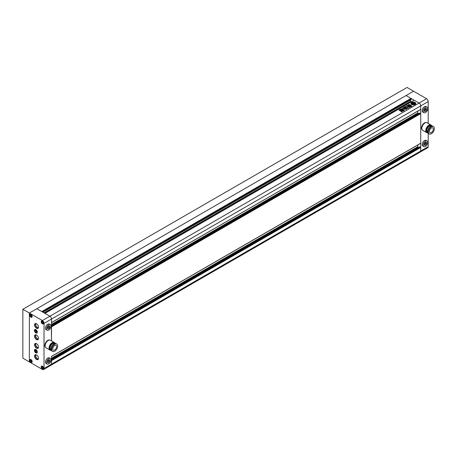 <?xml version="1.0" encoding="UTF-8"?>
<svg xmlns="http://www.w3.org/2000/svg" width="457" height="457" viewBox="0 0 457 457"><rect width="100%" height="100%" fill="white"/><g stroke="black" fill="none" stroke-linecap="round" stroke-linejoin="round"><path stroke-width="0.69" d="M407.044 87.458L413.556 91.217L29.362 313.034L29.362 361.91L29.362 313.034L22.85 309.275L407.044 87.458M22.85 309.275L22.85 358.145L42.387 369.427A2.302 1.331 60 0 0 43.535 369.542A2.302 1.331 60 0 0 44.015 368.485L44.015 323.373L51.504 319.049A2.302 1.331 -120 0 0 49.876 316.227L44.957 313.388L414.179 100.226L419.092 103.059A2.302 1.331 60 0 1 420.72 105.881L420.674 109.486L51.504 322.545L51.504 319.049A2.302 1.331 -120 0 0 49.876 316.227L36.851 308.709L406.067 95.542L410.986 98.381L411.22 99.609L42.907 312.205L411.249 99.546M415.07 102.528A2.416 1.394 0 0 0 412.437 102.225A2.416 1.394 0 0 0 410.946 103.51A2.416 1.394 0 0 0 411.654 104.499A2.416 1.394 0 0 0 414.288 104.802A2.416 1.394 0 0 0 415.779 103.51A2.416 1.394 0 0 0 415.07 102.528M415.773 103.608A2.416 1.394 0 0 0 415.07 102.716A2.416 1.394 0 0 0 412.511 102.397A2.416 1.394 0 0 0 410.952 103.608M412.888 103.779L412.608 103.83A1 0.577 0 0 1 412.557 103.642A1 0.577 0 0 1 412.831 103.248L413.911 103.87L413.122 104.51A1.24 0.714 0 0 1 413.185 104.727L413.185 104.556A1.24 0.714 0 0 0 413.185 104.55A1.24 0.714 0 0 0 413.122 104.322M414.025 103.196L413.562 103.242L414.368 103.213L413.853 102.951A1.382 0.8 0 0 0 412.928 103.071A1.097 0.634 0 0 0 413.042 102.785A1.097 0.634 0 0 0 412.917 102.494A1.817 1.051 0 0 0 411.597 103.259A1.097 0.634 0 0 0 412.591 103.265A1.382 0.8 0 0 0 412.38 103.693A1.382 0.8 0 0 0 412.391 103.796L412.848 104.093L413.271 103.848L412.86 103.705M412.762 104.504A1.817 1.051 0 0 1 412.077 104.253A1.817 1.051 0 0 1 411.551 103.625L411.551 103.813A1.817 1.051 0 0 0 412.077 104.442A1.817 1.051 0 0 0 412.762 104.693L412.762 104.504A0.765 0.44 0 0 0 412.591 104.35L412.083 104.059A0.668 0.383 0 0 1 411.957 103.619L411.957 103.808A0.668 0.383 0 0 0 411.911 103.882M400.618 111.131L400.206 110.897L401.697 109.846L402.109 110.08L400.618 110.942L400.206 110.708L401.697 109.846L402.109 110.08M400.618 110.942L400.206 110.897M401.692 111.896L401.217 111.439L403 110.411L403.474 110.685L402.943 110.988M402.971 111.057L401.692 111.708L401.217 111.439L401.692 111.708M403.474 110.685L403 110.411L401.217 111.622M408.912 106.001L407.815 105.179L408.975 105.847L408.667 106.641L408.678 106.138M409.632 107.384L408.667 106.829L408.678 106.327L408.667 106.829L409.712 107.344L409.106 107.441L407.907 106.372L407.958 106.772M407.907 106.372L408.29 106.15L407.907 106.372M408.147 106.064L407.067 106.378L406.307 105.887M406.376 105.978L407.655 105.698L407.37 106.064L406.964 105.641M407.655 105.698L407.284 105.487L407.815 105.179M410.312 105.704L411.226 106.572L410.312 105.704L408.804 106.572L409.729 107.104L411.226 106.572M402.88 109.263L401.72 108.686L401.097 109.046L403.76 110.731L404.296 110.377L403.56 109.429L402.708 109.257M404.354 110.474L402.88 109.452M403.76 110.68L403.6 110.337M407.056 108.16L407.153 107.881L408.175 108.326L408.255 108.001L407.016 108.075M408.175 108.326L408.255 108.001L407.541 107.841M405.827 108.298L405.428 107.555L404.554 107.526L405.131 108.766L404.536 109.172M405.959 108.28L406.941 108.326M406.81 108.463L406.41 108.692M404.599 109.263L406.05 109.286L406.69 109.109L406.433 108.766L406.799 109.04M404.782 108.84L404.645 108.246L404.782 108.652L404.645 108.246L403.24 108.412M403.263 108.492L403.377 108.189L404.782 108.652M407.935 105.293L408.484 104.79L409.061 104.984L408.752 104.499M411.826 106.332L410.694 105.401L409.495 105.493L410.323 104.921L409.82 104.624L408.775 104.602M410.694 105.401L409.495 105.304M410.694 105.213L411.826 106.058M411.826 106.144L410.426 105.607L409.101 105.778L407.935 105.11L408.484 104.79M409.061 104.984L408.484 104.979M407.593 107.475L406.839 107.961L405.479 107.275L404.359 107.715M404.371 107.606L403.017 108.389L402.651 107.978L403.017 108.389M403.017 108.577L402.651 107.978L405.827 106.39L405.959 106.864L405.827 106.39L405.068 106.635M406.799 107.366L407.444 107.618M402.68 110.405L401.189 111.268L400.778 111.034L402.269 110.171L402.68 110.405L402.269 110.171L400.778 111.034L401.189 111.268M399.138 110.531L399.104 110.011L400.486 109.212L401.56 109.834L401.057 109.234M401.56 109.834L400.178 110.628L399.104 110.011L399.138 110.343M51.452 322.648L420.72 109.377M410.597 99.969L410.597 101.237L411.409 101.82M42.318 311.868L411.249 98.872M42.061 311.714L410.986 98.718M419.743 146.937L420.72 147.502L420.72 150.999L420.72 105.881A2.302 1.331 -120 0 0 419.092 103.059L42.387 320.551L29.362 313.034L36.851 308.709L41.764 311.548L410.986 98.381M49.876 365.103A2.302 1.331 -120 0 0 51.024 365.217A2.302 1.331 -120 0 0 51.504 364.16L51.338 360.384M419.092 151.935A2.302 1.331 -120 0 0 420.246 152.05L51.024 365.217A2.302 1.331 -120 0 0 51.504 364.16L420.72 150.999A2.302 1.331 60 0 1 420.246 152.05A2.302 1.331 -120 0 0 420.72 150.999L428.209 146.674L428.209 133.261M417.789 144.983L417.789 146.748L418.538 147.554M51.452 356.489L51.504 364.16L44.015 368.485M420.72 143.212L51.504 356.38L420.72 143.212L420.72 113.662L419.743 113.102M428.209 123.39L428.209 101.557L51.504 319.049L51.504 340.876L51.338 326.549M417.789 111.148L417.789 112.913L418.538 113.719M407.153 108.069L407.541 108.029M408.175 108.515L408.255 108.189M405.827 108.486L405.428 107.743L404.576 107.641M405.959 108.469L406.227 108.126M406.81 108.652L406.227 108.315M404.668 109.217L405.131 108.766M403.377 108.378L403.72 108.143M404.645 108.435L403.72 108.332M403.6 110.525L403.76 110.862M402.708 109.446L401.72 108.875L401.097 109.234M411.226 106.761L411.237 106.424M408.832 106.424L409.735 105.716M409.415 106.247L409.866 106.321L409.74 106.058M409.763 106.447L410.215 106.332L409.889 106.71L410.089 106.258M410.112 106.727L410.437 106.464M410.312 105.893L409.735 105.904M410.323 105.11L409.82 104.624M409.82 104.813L408.838 104.539M407.907 106.561L407.958 106.961M406.376 106.167L406.964 105.83M407.815 105.367L407.284 105.67M402.651 108.166L404.422 106.955M405.068 106.852L404.422 107.144M405.959 106.909L405.827 106.578M407.444 107.806L406.901 107.492M403.474 110.868L403 110.6M401.189 111.457L400.778 111.222M402.68 110.594L402.269 110.36M401.697 110.034L402.109 110.268M399.104 110.2L400.486 109.212M400.486 109.4L401.057 109.423M401.56 110.017L401.52 109.686M399.949 110.068L400.143 110.365L400.772 110L400.578 109.703L399.949 110.068L400.578 109.703M413.185 104.556A1.817 1.051 0 0 0 415.179 103.51A1.817 1.051 0 0 0 415.173 103.408A1.24 0.714 0 0 1 414.767 103.373L413.979 103.83L412.899 103.208A1 0.577 0 0 1 413.916 103.076L414.025 103.116M413.585 103.236A1 0.577 0 0 0 413.088 103.311M413.945 103.459L413.562 103.242M413.945 103.648L414.368 103.213M412.42 103.488A1.097 0.634 0 0 1 411.597 103.448L411.597 103.259M412.391 103.985L412.391 103.796A1.382 0.8 0 0 0 412.38 103.882A1.382 0.8 0 0 0 412.391 103.985L412.848 104.093M412.848 104.282L413.271 103.848M412.568 103.739A1 0.577 0 0 1 412.831 103.436L412.831 103.248M412.831 103.436L413.745 103.962M413.185 104.744A1.817 1.051 0 0 0 415.179 103.699A1.817 1.051 0 0 0 415.173 103.608M414.305 102.962L414.305 102.774A0.668 0.383 0 0 0 413.545 102.699L413.545 102.888A0.668 0.383 0 0 1 414.305 102.962L414.813 103.253A0.765 0.44 0 0 0 415.082 103.356L415.082 103.168A1.817 1.051 0 0 0 413.562 102.471L413.562 102.659A0.64 0.371 0 0 0 413.562 102.659M414.305 102.774L414.813 103.065A0.765 0.44 0 0 0 415.082 103.168M411.551 103.625A0.64 0.371 0 0 0 411.957 103.619M425.444 112.553A3.222 1.862 -60 0 1 423.828 112.713A3.222 1.862 -60 0 1 423.336 110.131A3.222 1.862 -60 0 1 425.444 107.292A3.222 1.862 -60 0 1 427.055 107.132A3.222 1.862 -60 0 1 427.546 109.714A3.222 1.862 -60 0 1 425.444 112.553M427.055 107.132L426.078 106.567A3.222 1.862 120 0 0 424.467 106.727A3.222 1.862 120 0 0 422.359 109.566A3.222 1.862 120 0 0 422.851 112.148L423.828 112.713M425.444 146.389A3.222 1.862 -60 0 1 423.828 146.548A3.222 1.862 -60 0 1 423.336 143.966A3.222 1.862 -60 0 1 425.444 141.127A3.222 1.862 -60 0 1 427.055 140.967A3.222 1.862 -60 0 1 427.546 143.549A3.222 1.862 -60 0 1 425.444 146.389M427.055 140.967L426.078 140.402A3.222 1.862 120 0 0 424.467 140.562A3.222 1.862 120 0 0 422.359 143.407A3.222 1.862 120 0 0 422.851 145.989L423.828 146.548M422.154 129.691A4.142 2.394 -60 0 1 421.834 126.309A4.142 2.394 -60 0 1 424.467 122.893A4.142 2.394 -60 0 1 426.261 122.567M431.368 132.519A2.765 1.594 120 0 0 433.173 130.085A2.765 1.594 120 0 0 432.75 127.869A2.765 1.594 120 0 0 431.368 128.006A2.765 1.594 120 0 0 429.563 130.439A2.765 1.594 120 0 0 429.986 132.656A2.765 1.594 120 0 0 431.368 132.519M433.499 126.572L432.848 126.201A4.262 2.456 120 0 0 430.717 126.406A4.262 2.456 120 0 0 427.935 130.159A4.262 2.456 120 0 0 428.586 133.575L429.237 133.952A4.262 2.456 120 0 0 431.368 133.741A4.262 2.456 120 0 0 434.15 129.988A4.262 2.456 120 0 0 433.499 126.572A4.262 2.456 120 0 0 431.368 126.783A4.262 2.456 120 0 0 428.586 130.536A4.262 2.456 120 0 0 429.237 133.952M431.397 126.103L431.219 126.006A3.616 2.085 120 0 0 429.414 126.183A3.616 2.085 120 0 0 427.055 129.371A3.616 2.085 120 0 0 427.609 132.267L427.781 132.364M432.071 126.001A4.239 2.445 120 0 0 431.534 125.464L430.945 125.127A4.239 2.445 120 0 0 428.826 125.338A4.239 2.445 120 0 0 426.061 129.068A4.239 2.445 120 0 0 426.712 132.467L427.295 132.804A4.239 2.445 120 0 0 428.026 132.998M431.534 125.464A4.239 2.445 120 0 0 429.414 125.675A4.239 2.445 120 0 0 426.644 129.411A4.239 2.445 120 0 0 427.295 132.804M431.494 125.441A4.376 2.525 120 0 0 431.014 125.007L427.141 122.773A4.376 2.525 120 0 0 424.953 122.99A4.376 2.525 120 0 0 422.097 126.84A4.376 2.525 120 0 0 422.765 130.348L426.638 132.587A4.376 2.525 120 0 0 427.255 132.781M431.014 125.007A4.376 2.525 120 0 0 428.826 125.224A4.376 2.525 120 0 0 425.97 129.08A4.376 2.525 120 0 0 426.638 132.587M426.581 98.741L413.556 91.217L406.067 95.542L419.092 103.059L426.581 98.741A2.302 1.331 60 0 1 428.209 101.557M428.209 146.674A2.302 1.331 60 0 1 427.735 147.725L420.246 152.05M425.444 145.28L424.302 145.177L424.302 143.658L425.444 142.241L426.581 142.344L426.581 143.864L425.444 145.28L424.467 144.715L425.604 143.298L425.604 142.253M426.581 143.864L425.604 143.298M424.302 109.823L425.444 108.406L426.581 108.503L426.581 110.023L425.444 111.445L424.302 111.342L424.302 109.823M425.444 111.445L424.467 110.88L425.604 109.463L425.604 108.418M426.581 110.023L425.604 109.463M48.733 324.778A3.222 1.862 120 0 0 46.631 327.623A3.222 1.862 120 0 0 47.122 330.205A3.222 1.862 120 0 0 48.733 330.045A3.222 1.862 120 0 0 50.841 327.206A3.222 1.862 120 0 0 50.344 324.624A3.222 1.862 120 0 0 48.733 324.778M47.122 330.205L46.146 329.64A3.222 1.862 -60 0 1 45.654 327.058A3.222 1.862 -60 0 1 47.757 324.219A3.222 1.862 -60 0 1 49.367 324.059L50.344 324.624M48.733 358.619A3.222 1.862 120 0 0 46.631 361.458A3.222 1.862 120 0 0 47.122 364.04A3.222 1.862 120 0 0 48.733 363.881A3.222 1.862 120 0 0 50.841 361.041A3.222 1.862 120 0 0 50.344 358.459A3.222 1.862 120 0 0 48.733 358.619M47.122 364.04L46.146 363.475A3.222 1.862 -60 0 1 45.654 360.893A3.222 1.862 -60 0 1 47.757 358.054A3.222 1.862 -60 0 1 49.367 357.894L50.344 358.459M49.556 340.059A4.142 2.394 120 0 0 47.757 340.385A4.142 2.394 120 0 0 45.123 343.801A4.142 2.394 120 0 0 45.443 347.177M42.387 321.117A1.611 0.931 60 0 1 43.438 322.533A1.611 0.931 60 0 1 43.192 323.824A1.611 0.931 60 0 1 42.387 323.745A1.611 0.931 60 0 1 41.33 322.328A1.611 0.931 60 0 1 41.581 321.037A1.611 0.931 60 0 1 42.387 321.117M35.874 329.668A1.959 1.131 60 0 1 37.154 331.394A1.959 1.131 60 0 1 36.851 332.959A1.959 1.131 60 0 1 35.874 332.862A1.959 1.131 60 0 1 34.595 331.142A1.959 1.131 60 0 1 34.898 329.571A1.959 1.131 60 0 1 35.874 329.668M30.99 314.536A1.611 0.931 60 0 1 32.041 315.958A1.611 0.931 60 0 1 31.796 317.249A1.611 0.931 60 0 1 30.99 317.169A1.611 0.931 60 0 1 29.939 315.747A1.611 0.931 60 0 1 30.185 314.456A1.611 0.931 60 0 1 30.99 314.536M30.99 359.653A1.611 0.931 60 0 1 32.041 361.07A1.611 0.931 60 0 1 31.796 362.361A1.611 0.931 60 0 1 30.99 362.281A1.611 0.931 60 0 1 29.939 360.864A1.611 0.931 60 0 1 30.185 359.573A1.611 0.931 60 0 1 30.99 359.653M42.387 366.228A1.611 0.931 60 0 1 43.438 367.651A1.611 0.931 60 0 1 43.192 368.942A1.611 0.931 60 0 1 42.387 368.862A1.611 0.931 60 0 1 41.33 367.445A1.611 0.931 60 0 1 41.581 366.148A1.611 0.931 60 0 1 42.387 366.228M35.874 349.594A1.959 1.131 60 0 1 37.154 351.319A1.959 1.131 60 0 1 36.851 352.89A1.959 1.131 60 0 1 35.874 352.793A1.959 1.131 60 0 1 34.595 351.067A1.959 1.131 60 0 1 34.898 349.496A1.959 1.131 60 0 1 35.874 349.594M54.663 350.011A2.765 1.594 -60 0 1 53.28 350.148A2.765 1.594 -60 0 1 52.858 347.931A2.765 1.594 -60 0 1 54.663 345.498A2.765 1.594 -60 0 1 56.04 345.361A2.765 1.594 -60 0 1 56.462 347.571A2.765 1.594 -60 0 1 54.663 350.011M52.532 351.439L51.881 351.067A4.262 2.456 -60 0 1 51.224 347.651A4.262 2.456 -60 0 1 54.012 343.898A4.262 2.456 -60 0 1 56.137 343.687L56.788 344.064A4.262 2.456 -60 0 1 57.445 347.474A4.262 2.456 -60 0 1 54.663 351.227A4.262 2.456 -60 0 1 52.532 351.439A4.262 2.456 -60 0 1 51.875 348.028A4.262 2.456 -60 0 1 54.663 344.275A4.262 2.456 -60 0 1 56.788 344.064M51.075 349.856L50.898 349.754A3.616 2.085 -60 0 1 50.344 346.857A3.616 2.085 -60 0 1 52.709 343.675A3.616 2.085 -60 0 1 54.514 343.493L54.691 343.595M51.315 350.49A4.239 2.445 -60 0 1 50.59 350.291L50.002 349.953A4.239 2.445 -60 0 1 49.35 346.56A4.239 2.445 -60 0 1 52.121 342.83A4.239 2.445 -60 0 1 54.24 342.619L54.823 342.956A4.239 2.445 -60 0 1 55.36 343.487M50.59 350.291A4.239 2.445 -60 0 1 49.939 346.897A4.239 2.445 -60 0 1 52.709 343.167A4.239 2.445 -60 0 1 54.823 342.956M50.55 350.268A4.376 2.525 -60 0 1 49.933 350.073L46.06 347.84A4.376 2.525 -60 0 1 45.386 344.332A4.376 2.525 -60 0 1 48.248 340.476A4.376 2.525 -60 0 1 50.436 340.259L54.309 342.499A4.376 2.525 -60 0 1 54.783 342.933M49.933 350.073A4.376 2.525 -60 0 1 49.265 346.572A4.376 2.525 -60 0 1 52.121 342.716A4.376 2.525 -60 0 1 54.309 342.499M36.526 323.745A2.765 1.594 -120 0 0 34.572 324.876A2.765 1.594 -120 0 0 36.526 328.257A2.765 1.594 -120 0 0 38.479 327.132A2.765 1.594 -120 0 0 36.526 323.75L36.526 323.745A2.765 1.594 -120 0 0 36.526 323.745M38.474 327.035A2.531 1.462 60 0 1 37.954 328.103A2.531 1.462 60 0 1 36.686 327.977A2.531 1.462 60 0 1 35.035 325.744A2.531 1.462 60 0 1 35.423 323.716A2.531 1.462 60 0 1 36.606 323.796M36.526 335.027A2.765 1.594 -120 0 0 34.572 336.152A2.765 1.594 -120 0 0 36.526 339.54A2.765 1.594 -120 0 0 38.479 338.409A2.765 1.594 -120 0 0 36.526 335.027L36.526 335.027M38.474 338.311A2.531 1.462 60 0 1 37.954 339.38A2.531 1.462 60 0 1 36.686 339.254A2.531 1.462 60 0 1 35.035 337.026A2.531 1.462 60 0 1 35.423 334.992A2.531 1.462 60 0 1 36.606 335.078M36.526 343.675A2.765 1.594 -120 0 0 34.572 344.801A2.765 1.594 -120 0 0 36.526 348.183A2.765 1.594 -120 0 0 38.479 347.057A2.765 1.594 -120 0 0 36.526 343.675L36.526 343.675M38.474 346.96A2.531 1.462 60 0 1 37.954 348.028A2.531 1.462 60 0 1 36.686 347.903A2.531 1.462 60 0 1 35.035 345.669A2.531 1.462 60 0 1 35.423 343.641A2.531 1.462 60 0 1 36.606 343.721M36.526 354.952A2.765 1.594 -120 0 0 34.572 356.077A2.765 1.594 -120 0 0 36.526 359.465A2.765 1.594 -120 0 0 38.479 358.334A2.765 1.594 -120 0 0 36.526 354.952L36.526 354.952M38.474 358.237A2.531 1.462 60 0 1 37.954 359.305A2.531 1.462 60 0 1 36.686 359.179A2.531 1.462 60 0 1 35.035 356.951A2.531 1.462 60 0 1 35.423 354.923A2.531 1.462 60 0 1 36.606 355.003M38.291 358.956A2.531 1.462 60 0 1 37.503 358.711A2.531 1.462 60 0 1 35.897 354.803M38.291 347.674A2.531 1.462 60 0 1 37.503 347.434A2.531 1.462 60 0 1 35.897 343.521M38.291 339.031A2.531 1.462 60 0 1 37.503 338.786A2.531 1.462 60 0 1 35.897 334.878M38.291 327.749A2.531 1.462 60 0 1 37.503 327.509A2.531 1.462 60 0 1 35.897 323.596M35.874 332.919A2.028 1.171 60 0 1 34.549 331.136A2.028 1.171 60 0 1 34.863 329.514A2.028 1.171 60 0 1 35.874 329.611A2.028 1.171 60 0 1 37.2 331.399A2.028 1.171 60 0 1 36.886 333.022A2.028 1.171 60 0 1 35.874 332.919M35.874 352.844A2.028 1.171 60 0 1 34.549 351.062A2.028 1.171 60 0 1 34.863 349.439A2.028 1.171 60 0 1 35.874 349.536A2.028 1.171 60 0 1 37.2 351.324A2.028 1.171 60 0 1 36.886 352.947A2.028 1.171 60 0 1 35.874 352.844M42.387 368.919A1.679 0.971 60 0 1 41.29 367.439A1.679 0.971 60 0 1 41.547 366.091A1.679 0.971 60 0 1 42.387 366.177A1.679 0.971 60 0 1 43.484 367.657A1.679 0.971 60 0 1 43.226 369.005A1.679 0.971 60 0 1 42.387 368.919M42.387 323.802A1.679 0.971 60 0 1 41.29 322.322A1.679 0.971 60 0 1 41.547 320.974A1.679 0.971 60 0 1 42.387 321.06A1.679 0.971 60 0 1 43.484 322.539A1.679 0.971 60 0 1 43.226 323.887A1.679 0.971 60 0 1 42.387 323.802M30.99 317.227A1.679 0.971 60 0 1 29.894 315.741A1.679 0.971 60 0 1 30.151 314.399A1.679 0.971 60 0 1 30.99 314.479A1.679 0.971 60 0 1 32.087 315.958A1.679 0.971 60 0 1 31.83 317.307A1.679 0.971 60 0 1 30.99 317.227M30.99 362.338A1.679 0.971 60 0 1 29.894 360.859A1.679 0.971 60 0 1 30.151 359.51A1.679 0.971 60 0 1 30.99 359.596A1.679 0.971 60 0 1 32.087 361.076A1.679 0.971 60 0 1 31.83 362.424A1.679 0.971 60 0 1 30.99 362.338M42.387 320.551A2.302 1.331 60 0 1 44.015 323.373M35.058 351.267L35.058 350.182L35.874 350.108L36.686 351.119L36.686 352.204L35.874 352.278L35.058 351.267L36.034 350.702L36.686 351.513M36.686 351.81L35.874 352.278M36.034 350.308L36.034 350.702M41.736 367.605L41.736 366.737L42.387 366.68L43.038 367.491L43.038 368.359L42.387 368.416L41.736 367.605L42.69 367.057M43.038 368.039L42.387 368.416M30.99 361.835L30.339 361.024L30.339 360.156L30.99 360.099L31.642 360.91L31.642 361.778L30.99 361.835L31.642 361.458M31.293 360.476L30.339 361.024M31.642 315.793L31.642 316.661L30.99 316.718L30.339 315.913L30.339 315.044L30.99 314.982L31.642 315.793M31.642 316.347L30.99 316.718M31.293 315.359L30.339 315.913M35.874 330.183L36.686 331.194L36.686 332.279L35.874 332.353L35.058 331.336L35.058 330.257L35.874 330.183M36.686 331.879L35.874 332.353M36.034 330.382L35.058 331.336M36.034 330.777L36.686 331.588M42.387 321.562L43.038 322.374L43.038 323.242L42.387 323.299L41.736 322.488L41.736 321.619L42.387 321.562M43.038 322.922L42.387 323.299M42.69 321.939L41.736 322.488M48.733 362.767L49.876 361.35L49.876 359.83L48.733 359.728L47.597 361.15L47.597 362.669L48.733 362.767L47.597 362.19M48.899 359.745L48.899 360.79L47.757 362.207M49.876 361.35L48.899 360.79M49.876 325.995L48.733 325.892L47.597 327.309L47.597 328.829L48.733 328.931L49.876 327.515L49.876 325.995M48.899 325.91L48.899 326.949L47.597 328.354M49.876 327.515L48.899 326.949M48.733 328.931L47.757 328.366M44.243 312.976L410.694 101.408M44.043 312.862L410.597 101.237M51.504 360.664L420.72 147.502M51.504 360.293L420.56 147.217M51.504 359.539L419.909 146.84M51.504 358.974L418.115 147.314M51.504 358.225L417.789 146.748M51.504 326.829L420.72 113.662M51.504 326.452L420.56 113.382M51.504 325.704L419.909 113.005M51.504 325.138L418.115 113.473M51.504 324.384L417.789 112.913M51.504 322.625L420.674 109.486M42.947 312.228L411.22 99.609M51.504 359.459L419.794 146.828M51.504 356.46L420.674 143.321M51.504 325.624L419.794 112.993M51.024 365.217L43.535 369.542"/></g></svg>
